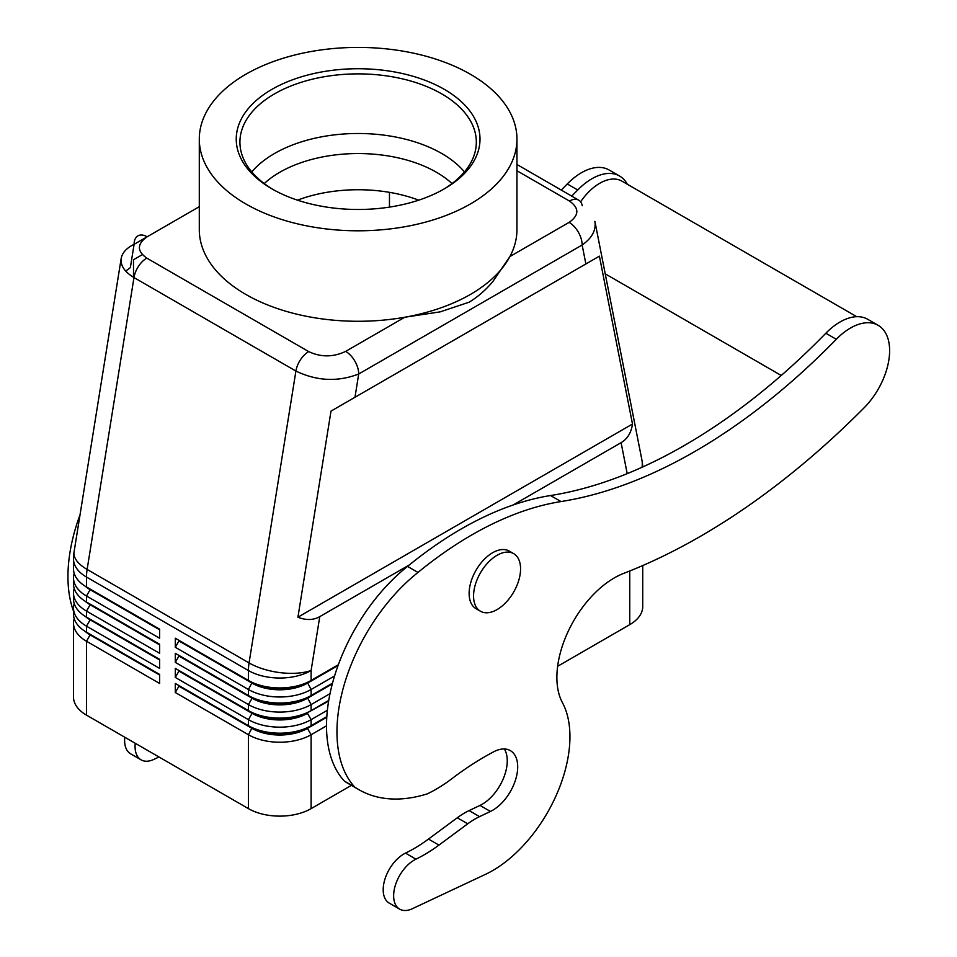 <?xml version="1.0" encoding="UTF-8"?>
<svg xmlns="http://www.w3.org/2000/svg" width="957" height="957" viewBox="0 0 957 957"><rect width="100%" height="100%" fill="white"/><g stroke="black" fill="none" stroke-linecap="round" stroke-linejoin="round"><path stroke-width="1.44" d="M251.787 171.925A118.201 68.246 180 0 1 274.539 153.479A118.201 68.246 180 0 1 285.736 147.785A118.201 68.246 180 0 1 430.506 147.785A118.201 68.246 180 0 1 441.703 153.479A118.201 68.246 180 0 1 464.444 171.925M264.216 183.565A110.809 63.975 180 0 1 279.767 172.284A110.809 63.975 180 0 1 436.476 172.284A110.809 63.975 180 0 1 452.027 183.565M308.716 351.602A18.47 10.659 120 0 0 295.916 371.053C316.815 381.101 337.749 382.082 358.708 373.996A18.47 10.659 -120 0 0 345.656 351.386C333.239 357.272 320.918 357.344 308.716 351.602L146.78 258.115C136.827 251.057 136.947 243.951 147.151 236.786A18.47 10.659 -120 0 0 134.1 244.322C126.527 248.054 122.233 252.756 121.192 258.402C120.331 265.544 124.601 271.92 133.98 277.554A18.47 10.659 -60 0 1 146.78 258.115C136.827 251.057 136.947 243.951 147.151 236.786L199.295 206.676M516.947 164.484L578.698 200.145A18.47 10.659 120 0 1 582.263 205.731A18.47 10.659 120 0 0 578.698 200.145A18.47 10.659 120 0 0 569.463 201.054C579.416 208.1 579.296 215.217 569.092 222.383A18.47 10.659 60 0 1 582.143 245.004C592.024 238.054 596.271 230.159 594.883 221.33L641.896 459.91A44.321 30.193 -11.1 0 1 642.027 467.267M409.393 564.905L319.758 616.643C313.31 620.268 306.025 620.447 297.926 617.193L331.002 411.115L585.875 263.953L599.405 256.153L632.493 424.035C631.249 432.684 627.457 438.892 621.093 442.672L513.179 504.973M147.067 236.834L134.1 244.322L130.367 267.589L125.738 271.118M90.102 634.276A39.153 22.609 0 0 0 90.149 634.312L86.489 632.194A44.321 25.588 180 0 1 73.51 614.107L73.51 608.078A44.321 25.588 0 0 0 86.489 626.165L159.628 668.393L159.628 659.337L86.489 617.121A44.321 25.588 180 0 1 73.51 599.022L73.51 592.993A44.321 25.588 0 0 0 86.489 611.092L159.628 653.308L159.628 644.264L86.489 602.037A44.321 25.588 180 0 1 73.51 583.949L73.51 577.92A44.321 25.588 0 0 0 86.489 596.008L159.628 638.235L159.628 629.18L86.489 586.964A44.321 25.588 180 0 1 73.51 568.865L73.51 558.96A44.321 25.588 180 0 0 86.489 577.047A44.321 25.588 -60 0 1 87.123 569.439L133.98 277.554L295.916 371.053L249.059 662.926A44.321 25.588 120 0 0 248.425 670.534L248.425 680.451L175.298 638.235L175.298 647.279L178.947 640.951L252.086 683.166A39.153 22.609 0 0 0 307.448 683.166L338.084 665.486M74.203 618.629A44.321 25.588 0 0 0 73.51 623.151A44.321 25.588 0 0 0 86.489 641.25L159.628 683.465L159.628 674.422L86.489 632.194L86.489 626.165L90.149 619.837A39.153 22.609 180 0 1 85.209 616.344M73.51 623.151L73.51 697.043A44.321 25.588 0 0 0 86.489 715.13L86.489 641.25L90.149 634.91A39.153 22.609 180 0 1 85.209 631.429M90.102 619.203A39.153 22.609 0 0 0 90.149 619.227L86.489 617.121L86.489 611.092L90.149 604.752A39.153 22.609 180 0 1 85.209 601.271M74.203 603.544A44.321 25.588 0 0 0 73.51 608.078M90.102 604.118A39.153 22.609 0 0 0 90.149 604.154L86.489 602.037L86.489 596.008L90.149 589.679A39.153 22.609 180 0 1 85.209 586.186M74.203 588.471A44.321 25.588 0 0 0 73.51 592.993M90.102 589.045A39.153 22.609 0 0 0 90.149 589.069L86.489 586.964L86.489 577.047L248.425 670.534A44.321 25.588 180 0 0 311.109 670.534L319.758 616.643M74.203 573.387A44.321 25.588 0 0 0 73.51 577.92M175.298 692.521L178.947 686.181L252.086 728.409A39.153 22.609 0 0 0 307.448 728.409L326.827 716.614L307.448 727.798A39.153 22.609 180 0 1 252.086 727.798L175.298 683.465L175.298 692.521L248.425 734.737A44.321 25.588 0 0 0 311.109 734.737L326.516 725.837M175.298 647.279L248.425 689.495A44.321 25.588 0 0 0 311.109 689.495L311.109 695.536L332.51 683.178L311.109 695.536A44.321 25.588 180 0 1 248.425 695.536L175.298 653.308L175.298 662.364L248.425 704.579A44.321 25.588 0 0 0 311.109 704.579L311.109 710.608L328.741 700.428L311.109 710.608A44.321 25.588 180 0 1 248.425 710.608L175.298 668.393L175.298 677.436L178.947 671.108L252.086 713.324A39.153 22.609 0 0 0 307.448 713.324L311.109 719.664L311.109 725.693A44.321 25.588 180 0 1 248.425 725.693L248.425 719.664A44.321 25.588 0 0 0 311.109 719.664L327.378 710.261M178.947 686.181L252.086 727.798L248.425 734.737L248.425 808.629A44.321 25.588 0 0 0 311.109 808.629L311.109 734.737L307.448 728.409L326.792 717.236M629.754 570.994L629.754 624.658A44.321 25.588 0 0 0 642.733 606.571L642.733 565.563M121.192 258.402L74.072 551.926A44.321 19.953 9.1 0 0 87.123 569.439L249.059 662.926A44.321 19.953 9.1 0 0 311.109 670.534L311.109 680.451L338.359 664.72L311.109 680.451A44.321 25.588 180 0 1 248.425 680.451L175.298 638.235M328.634 701.098L307.448 712.726A39.153 22.609 180 0 1 252.086 712.726L248.425 710.608L248.425 704.579L252.086 698.251A39.153 22.609 0 0 0 307.448 698.251L332.318 683.884M330.021 693.658L311.109 704.579L307.448 697.641A39.153 22.609 180 0 1 252.086 697.641L248.425 695.536L248.425 689.495L252.086 682.568A39.153 22.609 180 0 0 307.448 682.568L311.109 689.495L334.579 675.953M159.628 659.947L90.149 619.837L159.628 659.337M297.495 200.157A110.809 63.975 180 0 1 418.747 200.157M516.947 139.112L516.947 229.584A158.826 91.693 180 0 1 509.925 256.536L492.939 281.43C485.773 290.007 477.83 296.921 469.133 302.185L440.268 311.838L404.811 317.234A158.826 91.693 180 0 1 199.295 229.584L199.295 139.112A158.826 91.693 180 0 1 245.817 74.263A158.826 91.693 180 0 1 418.903 54.393A158.826 91.693 180 0 1 516.947 139.112A158.826 91.693 180 0 1 470.425 203.949A158.826 91.693 180 0 1 297.34 223.818A158.826 91.693 180 0 1 199.295 139.112M569.092 222.383L509.925 256.536A158.826 91.693 180 0 1 470.425 294.421A158.826 91.693 180 0 1 404.811 317.234L345.656 351.386M271.932 89.348A121.886 70.375 180 0 1 444.311 89.348A121.886 70.375 180 0 1 444.311 188.864L444.311 188.864A121.886 70.375 180 0 1 271.932 188.864A121.886 70.375 180 0 1 271.932 89.348M273.259 189.618A118.201 68.246 180 0 1 239.92 142.126A118.201 68.246 180 0 1 274.539 93.87A118.201 68.246 180 0 1 403.352 79.072A118.201 68.246 180 0 1 476.323 142.126A118.201 68.246 180 0 1 442.983 189.618M142.33 254.646L133.501 259.742L133.501 277.279M248.425 808.629L86.489 715.13M629.754 624.658L557.632 666.299M351.41 785.35L311.109 808.629M599.405 256.153L331.002 411.115M389.463 192.345L389.463 207.119M175.298 662.364L178.947 656.024L252.086 698.251L175.298 653.308M175.298 677.436L248.425 719.664L252.086 713.324L175.298 668.393M178.947 640.951L178.947 640.341M178.947 656.024L178.947 655.425M178.947 671.108L178.947 670.498M632.493 424.035L297.926 617.193M159.628 675.02L90.149 634.91L159.628 674.422M178.947 685.583L175.298 683.465M159.628 629.79L90.149 589.679L159.628 629.18M159.628 644.862L90.149 604.752L159.628 644.264M399.679 909.15L389.236 903.121A29.188 16.855 -60 0 1 385.097 878.658A29.188 16.855 -60 0 1 405.493 853.118L415.948 859.159A147.749 85.305 -60 0 0 438.94 845.103L467.734 823.81A73.868 42.646 -60 0 1 479.553 816.632L490.439 811.44A35.457 20.468 -60 0 0 515.356 780.445A35.457 20.468 -60 0 0 510.356 750.623A35.457 20.468 -60 0 0 493.716 751.783A295.498 170.609 -60 0 0 451.812 778.747A140.356 81.034 -60 0 1 427.289 793.867A199.463 115.163 -60 0 1 358.947 789.704A199.463 115.163 -60 0 1 354.748 787.073A140.356 81.034 -60 0 1 417.994 572.442A369.701 213.447 -60 0 1 561.005 501.564A554.043 319.877 -60 0 0 836.298 339.28A55.41 31.988 -60 0 1 878.143 325.308A55.41 31.988 -60 0 1 864.099 407.814A664.852 383.853 -60 0 1 623.701 573.375A81.261 46.917 -60 0 0 568.434 630.842A81.261 46.917 -60 0 0 562.453 702.689A109.337 63.126 -60 0 1 556.005 795.877A109.337 63.126 -60 0 1 485.462 874.351L412.359 908.707A29.188 16.855 -60 0 1 399.679 909.15A29.188 16.855 -60 0 1 395.54 884.687A29.188 16.855 -60 0 1 415.948 859.159M504.351 748.972A35.457 20.468 -60 0 1 503.071 779.249A35.457 20.468 -60 0 1 479.995 805.411L469.109 810.591A73.868 42.646 -60 0 0 457.279 817.78L428.497 839.062A147.749 85.305 -60 0 1 405.493 853.118M358.947 789.704L348.504 783.675A199.463 115.163 -60 0 1 344.305 781.044A140.356 81.034 -60 0 1 407.538 566.412A369.701 213.447 -60 0 1 550.55 495.535L561.005 501.564M878.143 325.308L867.7 319.279A55.41 31.988 -60 0 0 825.843 333.239A554.043 319.877 -60 0 1 550.55 495.535M619.586 176.028L609.13 169.999A55.41 31.988 -60 0 0 567.274 183.959L577.729 189.988A55.41 31.988 -60 0 1 619.586 176.028A55.41 31.988 -60 0 1 627.302 184.234M158.982 756.987L153.79 759.427A29.188 16.855 -60 0 1 141.11 759.87A29.188 16.855 -60 0 1 135.248 743.278M577.729 189.988A554.043 319.877 -60 0 1 571.7 196.101M856.73 316.695L621.871 181.1A44.321 25.588 120 0 0 580.6 201.831M141.11 759.87L130.666 753.841A29.188 16.855 -60 0 1 124.793 737.249M73.51 611.176A140.356 81.034 -60 0 1 80.041 514.77M567.274 183.959A554.043 319.877 -60 0 1 561.257 190.072M513.694 553.648L509.256 551.088A33.244 19.188 120 0 0 483.632 559.989A33.244 19.188 120 0 0 469.121 593.448A33.244 19.188 120 0 0 476.012 608.664L480.45 611.224A33.244 19.188 120 0 0 506.062 602.324A33.244 19.188 120 0 0 520.572 568.865A33.244 19.188 120 0 0 513.694 553.648A33.244 19.188 120 0 0 488.07 562.56A33.244 19.188 120 0 0 473.559 596.008A33.244 19.188 120 0 0 480.45 611.224M344.305 781.044L354.748 787.073M407.538 566.412L417.994 572.442M354.975 397.263L358.708 373.996L582.143 245.004L585.875 263.953M621.093 442.672L627.206 473.643M516.947 170.741L569.463 201.054A18.47 10.659 120 0 1 578.698 200.145M428.497 839.062L438.94 845.103M457.279 817.78L467.734 823.81M469.109 810.591L479.553 816.632M479.995 805.411L490.439 811.44M825.843 333.239L836.298 339.28M90.149 634.312L86.489 632.194M90.149 619.227L86.489 617.121M90.149 604.154L86.489 602.037M90.149 589.069L86.489 586.964M74.072 551.926A44.321 44.321 0 0 0 73.51 558.96M642.709 466.968A44.321 44.321 0 0 0 641.896 459.91M605.231 273.846L781.247 375.479"/></g></svg>
